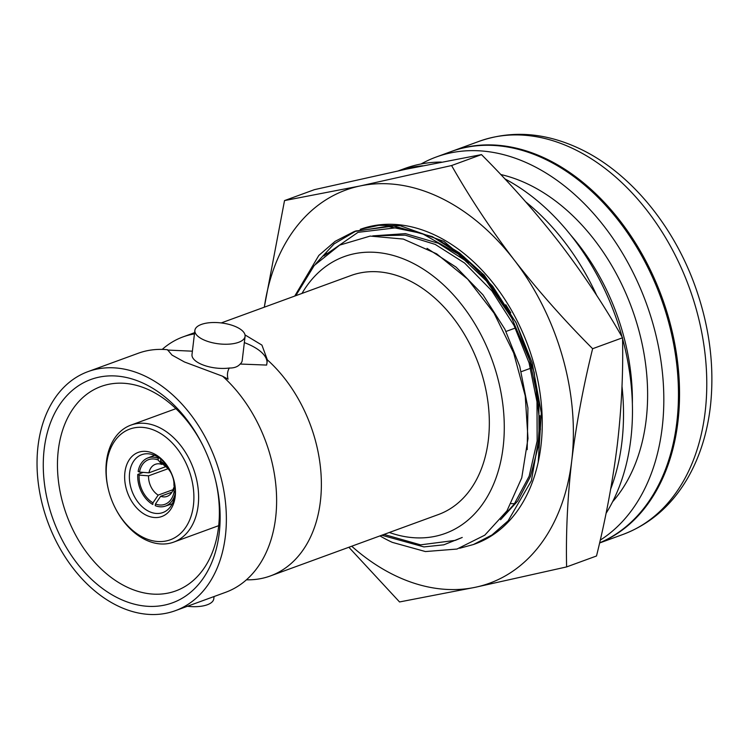 <?xml version="1.0" encoding="UTF-8"?>
<svg xmlns="http://www.w3.org/2000/svg" width="748" height="748" viewBox="0 0 748 748"><rect width="100%" height="100%" fill="white"/><g stroke="black" fill="none" stroke-linecap="round" stroke-linejoin="round"><path stroke-width="1.12" d="M515.494 503.628A147.347 103.533 69.9 0 1 511.258 503.638M473.437 544.525L475.167 543.899A167.44 117.642 -110.1 0 0 528.182 346.24A167.44 117.642 -110.1 0 0 360.209 229.356L378.843 225.335L400.217 225.718L443.891 241.361L484.124 274.993L515.961 322.463L534.175 372.308L540.449 429.109L531.379 480.758L508.088 520.879L491.969 534.979L473.437 544.525L459.711 548.247M351.71 546.227A209.309 147.057 -110.1 0 0 475.195 587.311A209.309 147.057 -110.1 0 0 571.743 460.693A209.309 147.057 -110.1 0 0 514.231 260.005A209.309 147.057 -110.1 0 0 360.181 185.943A209.309 147.057 -110.1 0 0 264.343 307.176M264.296 307.194L284.521 200.586L314.431 189.655L405.837 169.254L481.488 154.612C510.099 183.279 536.232 212.853 559.887 243.324C583.244 273.908 604.122 305.39 622.532 337.778C623.299 372.261 621.588 407.669 617.399 444.003C612.902 480.487 605.936 517.822 596.511 555.988L566.61 566.919L475.195 587.311L399.544 601.953L348.867 547.265M622.532 337.778L592.622 348.708C583.197 386.912 576.231 424.238 571.743 460.693C567.554 497.065 565.843 532.473 566.61 566.919M284.521 200.586L360.181 185.943L451.586 165.542C469.996 197.94 490.875 229.421 514.231 260.005C537.887 290.476 564.02 320.051 592.622 348.708M481.488 154.612L451.586 165.542M326.502 253.123L324.557 255.311M315.693 263.848L334.085 243.913L356.329 230.805M500.552 519.738L517.747 500.964L530.425 476.523L537.943 447.584L539.925 415.71M516.064 322.678L481.039 272.281L459.515 252.964L436.458 238.668M399.17 227.411L358.021 232.338L323.828 255.938M525.676 201.829A209.309 147.057 69.9 0 1 596.736 295.479M621.999 386.249A209.309 147.057 69.9 0 1 610.705 488.996M398.721 170.759A209.309 147.057 69.9 0 1 422.685 165.776M504.797 178.828A209.309 147.057 69.9 0 1 622.13 337.086M622.542 338.592A209.309 147.057 69.9 0 1 606.067 513.334M398.441 170.815L404.93 168.44A209.309 147.057 69.9 0 1 441.339 162.064M383.986 534.437L420.554 544.853L455.336 540.365L462.245 537.447L443.807 544.825L423.91 546.91L381.789 535.241M295.778 295.694L314.235 265.493L339.686 245.12L370.157 236.088L403.331 239.07L436.664 253.834L467.687 279.163L494.007 313.085L513.652 352.953L525.227 395.832L527.995 438.534L521.749 477.86L506.957 510.884L484.798 535.166L456.981 549.051L425.434 551.557L392.354 542.375A167.44 117.642 69.9 0 1 390.073 541.309A167.44 117.642 69.9 0 1 379.975 535.905M389.334 532.473A147.347 103.533 -110.1 0 0 501.637 456.981A147.347 103.533 -110.1 0 0 436.486 278.724A147.347 103.533 -110.1 0 0 301.977 293.431M599.615 542.889A209.309 147.057 -110.1 0 0 660.914 294.544A209.309 147.057 -110.1 0 0 451.988 151.246A209.309 147.057 -110.1 0 0 451.455 151.442M599.625 542.833A209.309 147.057 -110.1 0 0 659.54 294.151A209.309 147.057 -110.1 0 0 450.913 151.638L436.271 156.996A209.309 147.057 -110.1 0 0 421.068 163.99M600.251 540.131A209.309 147.057 -110.1 0 0 640.316 288.167A209.309 147.057 -110.1 0 0 436.271 156.996M612.565 501.805A187.533 131.76 -110.1 0 0 633.752 313.674A187.533 131.76 -110.1 0 0 500.739 174.518M632.369 403.742A187.533 131.76 -110.1 0 0 570.733 235.115M355.655 231.02L393.691 226.046L432.381 236.667L463.629 256.536L492.623 286.175L516.167 322.949L532.165 362.817L541.3 412.905L538.233 462.002M294.731 296.077L318.826 255.433L335.151 241.324L354.122 231.581L387.352 226.335L422.012 233.47L458.281 254.049L486.35 280.93L511.81 318.115L529.715 360.284L538.841 402.957L539.084 447.519M245.017 334.917L261.922 345.099L267.363 359.863A127.254 89.414 69.9 0 1 321.36 482.198A127.254 89.414 69.9 0 1 270.393 575.941L438.356 514.559A127.254 89.414 -110.1 0 0 484.629 384.163A127.254 89.414 -110.1 0 0 380.208 271.982A127.254 89.414 -110.1 0 0 350.99 275.516L221.24 322.93M374.935 235.77L405.182 235.153L435.196 244.39L464.592 263.044L491.857 290.869L514.007 325.408L529.079 362.855L536.989 401.798L537.158 440.946L529.163 476.177L514.213 504.124L503.039 516.531M462.245 537.447L455.476 540.308M427.052 248.355L456.13 267.158L483.03 294.918L504.872 329.185L519.748 366.258L527.938 408.006L527.19 449.651M372.728 235.882L405.491 233.638L438.309 243.25L468.669 262.707M505.788 304.754L510.781 312.786M203.082 339.555A25.282 10.528 -173.2 0 1 194.873 330.382A25.282 10.528 -173.2 0 1 221.23 322.93A25.282 10.528 -173.2 0 1 245.082 336.376A25.282 10.528 -173.2 0 1 229.58 344.108A25.282 10.528 -173.2 0 1 203.082 339.555M187.421 606.273A25.282 10.528 6.8 0 0 213.788 598.811L214.068 596.53M175.387 610.667L225.634 592.304A127.254 89.414 -110.1 0 0 256.312 569.097A127.254 89.414 -110.1 0 0 222.605 376.225L184.457 361.976L172.059 355.113L167.487 349.727A127.254 89.414 -110.1 0 0 138.268 353.252L88.021 371.616A127.254 89.414 69.9 0 1 145.402 376.253A127.254 89.414 69.9 0 1 225.045 498.682A127.254 89.414 69.9 0 1 175.387 610.667A127.254 89.414 69.9 0 1 47.722 521.833A127.254 89.414 69.9 0 1 88.021 371.616M194.873 330.382L191.993 354.571A25.282 10.528 -173.2 0 0 200.193 363.743A25.282 10.528 -173.2 0 0 229.262 368.025C227.345 371.56 226.953 375.272 228.075 379.171L222.605 376.225M192.395 351.186L167.543 350.064M229.262 368.025C234.124 368.138 237.752 366.81 240.164 364.042A25.282 10.528 6.8 0 0 242.202 360.564L245.082 336.376M240.164 364.042L266.643 365.071L267.363 359.863M267.027 362.948A50.238 20.907 6.8 0 0 244.344 342.621M162.232 349.4A127.254 89.414 69.9 0 1 183.036 336.89A127.254 89.414 69.9 0 1 194.452 333.898M270.393 575.941A127.254 89.414 69.9 0 1 246.438 579.803M44.197 449.071A118.885 83.533 -110.1 0 0 139.446 605.291A118.885 83.533 -110.1 0 0 215.63 480.525A118.885 83.533 -110.1 0 0 202.699 445.144A118.885 83.533 -110.1 0 0 110.106 375.879A118.885 83.533 -110.1 0 0 44.197 449.071M203.063 445.873A108.834 76.474 -110.1 0 0 105.636 385.024A108.834 76.474 -110.1 0 0 58.307 450.174A108.834 76.474 -110.1 0 0 93.584 561.065A108.834 76.474 -110.1 0 0 180.203 589.069A108.834 76.474 -110.1 0 0 215.433 479.73M108.451 489.697L108.32 489.183A62.29 43.767 69.9 0 1 130.909 425.116A62.29 43.767 69.9 0 1 158.997 427.379A62.29 43.767 69.9 0 1 197.977 487.303A62.29 43.767 69.9 0 1 173.676 542.122A62.29 43.767 69.9 0 1 115.099 507.724L114.855 507.247A58.942 41.411 69.9 0 1 108.451 489.697A58.942 41.411 69.9 0 1 156.397 431.222A58.942 41.411 69.9 0 1 187.692 524.096A58.942 41.411 69.9 0 1 114.855 507.247M146.374 515.279A34.156 24.001 -110.1 0 0 174.172 481.385A34.156 24.001 -110.1 0 0 170.451 471.221A34.156 24.001 -110.1 0 0 128.245 461.451A34.156 24.001 -110.1 0 0 146.374 515.279M170.572 471.464A30.808 21.645 -110.1 0 0 155.612 455.803A30.808 21.645 -110.1 0 0 141.718 454.681A30.808 21.645 -110.1 0 0 129.694 481.796A30.808 21.645 -110.1 0 0 148.974 511.436A30.808 21.645 -110.1 0 0 162.868 512.558A30.808 21.645 -110.1 0 0 174.106 481.123M137.772 474.447L139.137 475.102L148.553 475.84A17.082 11.996 -110.1 0 0 158.183 495.101L152.985 502.806L152.788 504.47A25.619 17.999 -110.1 0 1 137.772 474.447L143.195 472.371M152.985 502.806A23.777 16.708 69.9 0 1 139.137 475.102M147.655 458.038A25.619 17.999 -110.1 0 1 158.286 458.309L158.09 459.973L161.849 464.405A17.082 11.996 -110.1 0 0 155.388 464.302A17.082 11.996 -110.1 0 0 148.917 472.82L139.493 472.082L138.137 471.427A25.619 17.999 -110.1 0 1 147.655 458.038L154.537 455.317M139.493 472.082A23.777 16.708 69.9 0 1 158.09 459.973M175.191 489.239L174.406 488.865L173.938 484.844A17.082 11.996 -110.1 0 0 173.414 479.3M162.587 460.656A25.619 17.999 -110.1 0 0 160.755 459.496L160.558 461.161A23.777 16.708 69.9 0 1 170.974 472.783A23.777 16.708 69.9 0 1 173.555 479.861A23.777 16.708 69.9 0 1 174.406 488.865M174.967 494.531A25.619 17.999 -110.1 0 1 165.243 506.153A25.619 17.999 -110.1 0 1 155.247 505.657L155.453 503.984L160.652 496.289A17.082 11.996 -110.1 0 0 167.113 496.392A17.082 11.996 -110.1 0 0 173.573 487.874L174.05 491.885L175.154 492.418M174.05 491.885A23.777 16.708 69.9 0 1 155.453 503.984M173.097 489.65L158.183 495.101M148.553 475.84L168.048 468.725M165.822 466.64L148.917 472.82M161.849 464.405L162.961 464.003M171.227 473.297A17.082 11.996 -110.1 0 0 164.308 465.593L160.558 461.161M174.265 487.621L173.573 487.874M160.652 496.289L171.984 492.147M479.244 141.288C511.913 129.956 545.554 132.508 580.168 148.936C629.994 172.554 673.583 225.419 695.397 286.933C709.45 326.586 714.518 365.791 710.6 404.565C707.683 431.671 700.231 455.85 688.263 477.112C672.349 504.891 650.573 524.011 622.934 534.465A209.309 147.057 -110.1 0 0 704.607 350.27A209.309 147.057 -110.1 0 0 573.623 148.908A209.309 147.057 -110.1 0 0 479.244 141.288L451.988 151.246M515.335 328.035L506.013 331.448M530.622 368.259L521.3 371.663M622.934 534.465L599.587 542.992M355.627 231.029L354.122 231.581M194.602 332.664L183.036 336.89M173.676 542.122L218.697 525.666M130.909 425.116L175.93 408.66M165.243 506.153L172.255 503.806"/></g></svg>
